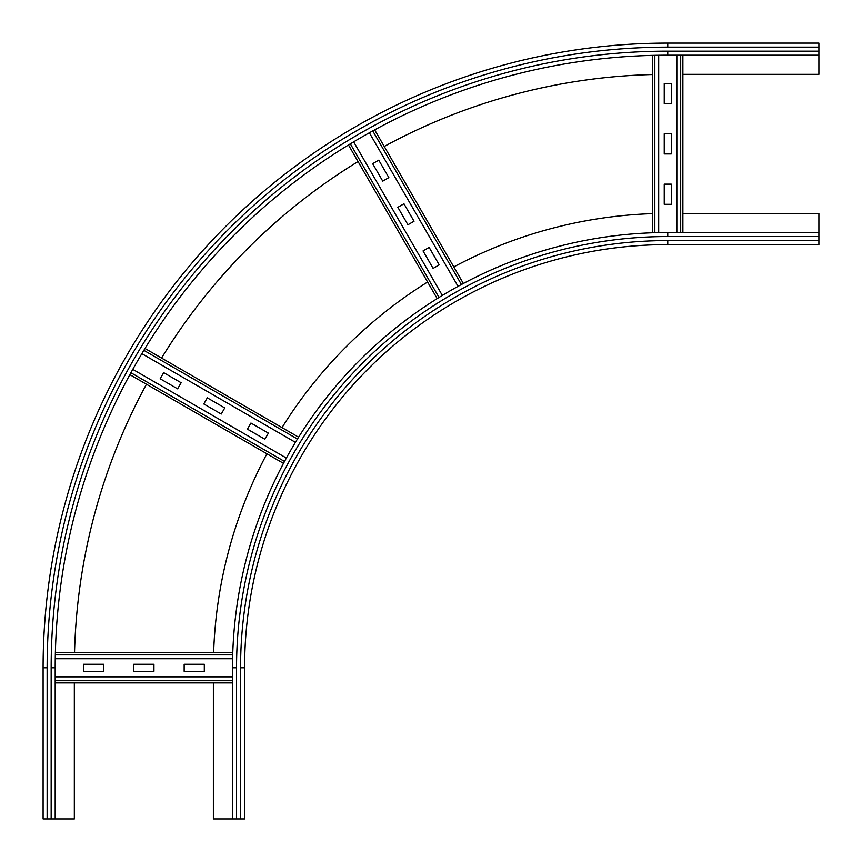 <?xml version="1.0" encoding="UTF-8"?>
<svg xmlns="http://www.w3.org/2000/svg" width="862" height="862" viewBox="0 0 862 862"><rect width="100%" height="100%" fill="white"/><g stroke="black" fill="none" stroke-linecap="round" stroke-linejoin="round"><path stroke-width="1.29" d="M682.887 213.377L818.9 213.377L818.9 244.603L667.77 244.603L667.77 240.573L818.9 240.573M240.573 818.9L240.573 667.77L244.603 667.77A423.167 423.167 0 0 1 667.77 244.603A423.167 423.167 0 0 0 244.603 667.77L244.603 818.9L232.514 818.9L232.514 667.77A435.256 435.256 0 0 1 667.77 232.514L818.9 232.514M213.625 652.653A454.393 454.393 0 0 1 266.908 453.789M282.025 427.606A454.393 454.393 0 0 1 427.606 282.025M453.789 266.908A454.393 454.393 0 0 1 652.653 213.625M232.514 818.9L213.377 818.9L213.377 682.887M818.9 55.19L667.77 55.19A612.58 612.58 0 0 0 55.19 667.77A612.58 612.58 0 0 1 667.77 55.19L667.77 51.16A616.61 616.61 0 0 0 51.16 667.77L55.19 667.77L55.19 818.9L43.1 818.9L43.1 667.77A624.67 624.67 0 0 1 667.77 43.1L818.9 43.1L818.9 74.337L682.887 74.337M43.1 667.77L47.13 667.77A620.64 620.64 0 0 1 667.77 47.13L667.77 43.1L818.9 43.1M74.531 652.653A593.433 593.433 0 0 1 146.454 384.236M161.56 358.064A593.433 593.433 0 0 1 358.064 161.56M384.236 146.454A593.433 593.433 0 0 1 652.653 74.531M74.337 682.887L74.337 818.9L55.19 818.9M133.782 664.246L153.932 664.246L153.932 671.293L133.782 671.293L133.782 664.246M184.156 664.246L204.305 664.246L204.305 671.293L184.156 671.293L184.156 664.246M83.398 664.246L103.548 664.246L103.548 671.293L83.398 671.293L83.398 664.246M55.19 682.887L232.514 682.887L55.19 682.887M232.514 676.842L55.19 676.842M55.373 652.653L232.783 652.653L55.373 652.653M232.611 658.697L55.254 658.697M207.311 397.856L224.766 407.931L221.243 414.04L203.788 403.966L207.311 397.856M250.939 423.037L268.394 433.112L264.86 439.221L247.416 429.147L250.939 423.037M163.683 372.664L181.139 382.739L177.615 388.848L160.16 378.774L163.683 372.664M129.86 374.658L283.501 463.357L129.86 374.658M286.378 458.045L132.78 369.367M144.978 348.485L298.608 437.185L144.978 348.485M295.44 442.335L141.853 353.657M403.966 203.788L414.04 221.243L407.931 224.766L397.856 207.311L403.966 203.788M429.147 247.416L439.221 264.86L433.112 268.394L423.037 250.939L429.147 247.416M378.774 160.16L388.848 177.615L382.739 181.139L372.664 163.683L378.774 160.16M348.485 144.978L437.185 298.608L348.485 144.978M442.335 295.44L353.657 141.853M374.658 129.86L463.357 283.501L374.658 129.86M458.045 286.378L369.367 132.78M664.246 153.932L664.246 133.782L671.293 133.782L671.293 153.932L664.246 153.932M664.246 103.548L664.246 83.398L671.293 83.398L671.293 103.548L664.246 103.548M664.246 204.305L664.246 184.156L671.293 184.156L671.293 204.305L664.246 204.305M682.887 232.514L682.887 55.19L682.887 232.514M676.842 55.19L676.842 232.514M652.653 232.783L652.653 55.373L652.653 232.783M658.697 55.254L658.697 232.611M236.544 818.9L236.544 667.77A431.226 431.226 0 0 1 667.77 236.544L818.9 236.544M667.77 236.544L667.77 232.514M240.573 667.77A427.196 427.196 0 0 1 667.77 240.573M236.544 667.77L232.514 667.77M667.77 51.16L818.9 51.16M667.77 47.13L818.9 47.13M51.16 667.77L51.16 818.9M47.13 667.77L47.13 818.9M55.19 680.7L232.514 680.7M55.33 654.84L232.708 654.84M130.916 372.75L284.525 461.439M143.846 350.349L297.465 439.038M350.349 143.846L439.038 297.465M372.75 130.916L461.439 284.525M680.7 232.514L680.7 55.19M654.84 232.708L654.84 55.33"/></g></svg>
